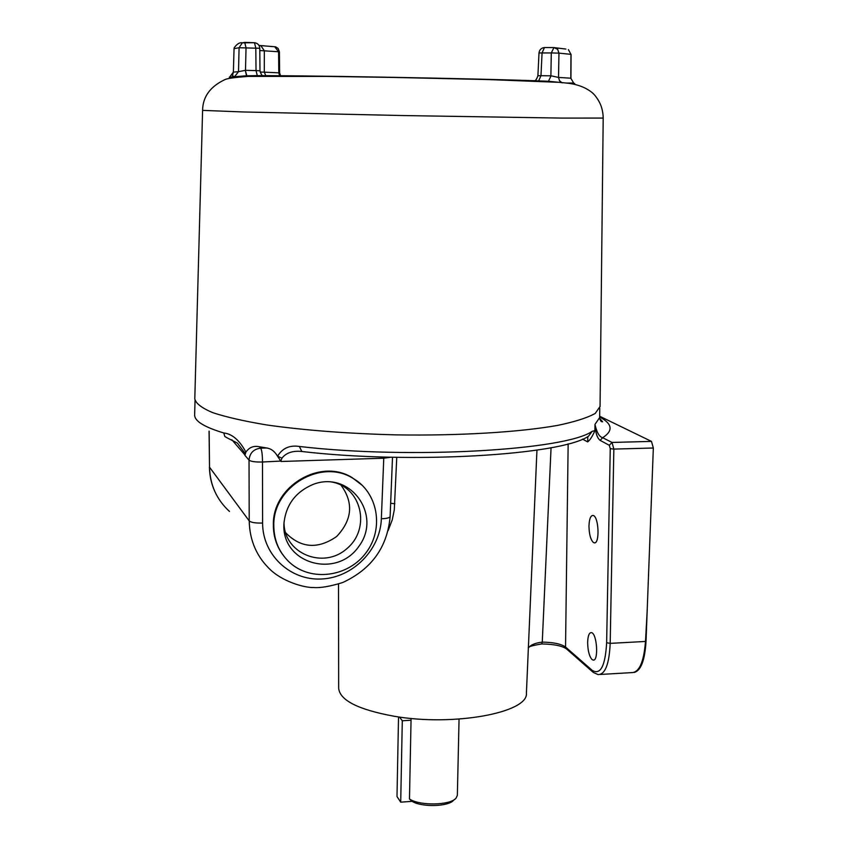 <?xml version="1.0" encoding="UTF-8"?>
<svg xmlns="http://www.w3.org/2000/svg" width="848" height="848" viewBox="0 0 848 848"><rect width="100%" height="100%" fill="white"/><g stroke="black" fill="none" stroke-linecap="round" stroke-linejoin="round"><path stroke-width="1.27" d="M592.021 659.521C589.275 656.352 587.812 650.681 587.643 642.508C587.876 635.926 589.116 632.619 591.374 632.597C597.087 633.032 598.847 661.896 593.038 660.062L592.021 659.521M593.377 542.476C590.621 539.773 589.148 534.314 588.968 526.089C589.243 519.029 590.59 515.489 593.038 515.446C598.868 516.019 600.002 544.766 594.109 542.805L593.377 542.476M338.511 584.039L338.67 688.29C339.857 700.353 358.322 709.67 394.066 716.231C453.532 726.683 528.611 712.659 526.407 693.166L536.954 450.087M634.071 672.475C640.865 670.81 644.851 660.465 646.017 641.427L653.342 447.998L651.465 441.395L599.674 416.251M647.204 610.274L645.498 641.459C643.833 662.256 639.159 672.655 631.484 672.634L600.352 674.446M528.357 648.095C527.456 646.96 531.908 645.572 541.724 643.95L542.264 642.127C535.3 642.911 530.668 644.872 528.368 648.01M599.663 417.004C612.447 423.852 613.443 430.752 602.674 437.706L600.151 440.388L609.309 445.306L612.012 442.444L602.674 437.706C599.335 436.921 596.769 432.48 594.978 424.382C595.455 432.766 597.172 438.109 600.151 440.388M609.309 445.306L610.253 448.656L613.846 449.09L612.012 442.444L651.465 441.395M593.271 672.422L598.02 674.573C605.175 674.616 609.224 664.207 610.189 643.367L613.846 449.09L653.342 447.998M610.253 448.656L606.638 642.731C605.292 666.125 600.458 675.315 592.148 670.323L565.542 647.013C561.122 643.908 553.362 642.286 542.264 642.127L551.062 447.702M587.812 436.603L587.685 441.893C589.996 440.112 592.402 436.37 594.914 430.657L594.978 424.382L599.663 417.576C600.066 420.566 601.052 421.975 602.621 421.774L599.706 418.403M594.914 430.657L592.222 431.282C566.241 450.214 410.337 459.499 299.376 446.461C289.624 444.956 282.352 448.221 277.55 456.256L281.971 458.143C285.829 453.182 291.797 450.903 299.874 451.316L301.263 451.422M227.72 438.162L237.408 443.08L244.627 452.8L245.909 452.122C239.486 440.207 232.108 433.826 223.777 432.978C204.103 427.032 194.393 420.99 194.648 414.831L195.029 400.712M244.627 452.8L244.987 454.994L245.909 452.122C249.217 447.32 253.711 445.539 259.393 446.769L266.707 447.988C271.201 448.687 274.816 451.443 277.55 456.256L280.805 461.068L281.971 458.143M227.709 438.162L224.837 436.508L223.777 432.978M244.987 454.994L231.833 439.752M299.376 446.461L301.814 451.486C410.347 464.248 561.005 455.302 588.523 436.211L592.222 431.282M281.07 461.482L383.762 458.206L381.356 518.764C380.328 549.875 352.609 577.817 321.339 579.004C290.058 580.626 262.467 554.687 262.604 523.036L262.488 462.001L280.805 461.068M388.14 530.594L392.285 519.771L394.288 509.871L396.758 457.348M391.055 457.22L383.762 458.206L383.805 457.03M229.458 511.418C216.664 499.673 210.018 484.929 209.52 467.174L249.206 520.895C249.651 540.992 257.082 557.613 271.477 570.768C286.073 583.466 307.061 587.887 313.304 587.505C320.152 588.12 329.936 586.477 342.645 582.555C371.509 569.209 387.335 547.225 390.122 516.612M459.054 719.104L457.358 795.307L456.107 798.074C450.595 805.399 419.696 806.035 409.478 799.007L412.086 801.328C421.7 807.444 448.677 806.702 453.585 800.226L454.486 799.463M411.079 718.404L409.478 799.007M229.278 77.221L246.63 75.79C279.861 74.9 489.921 78.684 548.55 81.281L566.188 83.03C581.94 84.45 592.635 91.319 596.314 97.308C600.766 103.18 603.055 110.092 603.193 118.073L561.599 118.084L402.281 115.54L243.44 111.968L202.598 110.378L194.796 398.963C195.93 403.531 201.919 408.1 212.753 412.669C226.416 417.152 244.51 421.255 267.056 425.007C304.655 430.318 347.712 433.614 396.217 434.876C459.627 435.861 519.527 432.194 557.751 425.378C575.029 421.753 587.526 417.767 595.232 413.421L600.066 406.468M246.514 76.447L246.895 75.779M246.789 76.437L247.128 75.779M274.678 46.682L278.589 51.76L279.405 51.813L279.628 72.939L278.801 72.854L279.723 76.044M265.933 76.066L264.3 72.154L260.145 72.048M574.721 83.528L566.188 83.03L573.587 83.03M259.806 50.541L278.589 51.76L278.801 72.854L264.3 72.154L264.332 50.742L260.887 45.718L259.064 45.569M234.44 76.882L238.511 71.677L233.38 72.122L229.607 77.126M234.991 76.712L232.405 75.949L233.38 72.122L234.048 48.643L239.083 47.742L238.511 71.677L245.316 70.342L246.492 75.769L234.991 76.712M246.832 75.779L245.316 70.342M260.908 76.108L257.379 76.023L256.022 70.607L245.496 70.342L246.037 47.785L244.722 42.421L242.295 42.845L239.083 47.742L259.785 48.283C259.467 45.039 257.697 43.195 254.485 42.718L255.81 48.071L256.022 70.607L259.986 70.787C261.014 74.285 262.149 76.044 263.378 76.055L263.357 76.087M551.062 75.822L548.465 81.249L551.062 75.822L558.525 77.433L558.959 53.138L570.969 54.346L570.821 78.196L573.683 83.093L570.821 78.196L558.525 77.433L559.521 80.836L562.192 82.85M534.229 80.963C535.427 81.037 536.657 79.309 537.897 75.758L540.971 75.705L542.073 52.905L544.437 47.552C541.247 47.965 539.434 49.767 538.999 52.958L551.285 52.936L550.893 75.811L540.971 75.705L538.554 81.132M547.946 81.249L547.373 81.662M362.446 485.512L352.111 477.604C320.523 457.793 272.473 486.233 273.363 524.764C273.289 535.735 276.321 545.571 282.448 554.274M273.809 525.368C273.851 540.303 279.172 552.695 289.762 562.574C311.121 582.078 348.422 576.979 366.166 552.567C384.377 528.484 377.932 492.19 352.651 478.145C321.021 458.302 272.918 486.794 273.809 525.368M283.879 525.007C282.448 563.835 336.444 578.919 358.704 546.589C382.49 515.393 350.478 470.417 313.601 484.229C295.613 491.66 285.712 504.92 283.9 524.032L283.879 525.007M284.027 522.092C283.412 553.394 323.353 569.877 346.917 548.592C371.339 528.357 361.449 486.328 330.921 481.897M285.511 532.608C300.796 548.221 317.852 549.515 336.688 536.477C352.344 519.782 353.764 502.641 340.938 485.056M411.047 720.228L402.291 720.779L399.503 717.048M412.086 801.328L400.712 802.166L402.291 720.779M400.712 802.166L396.991 796.526L398.528 716.91M606.638 642.731L610.189 643.367L646.017 641.427M592.148 670.323L593.25 672.411M568.149 443.843L565.542 647.013L566.612 649.017L592.688 671.913M582.47 439.105L587.685 441.893M599.663 417.29L599.759 408.301M262.604 523.036C255.502 523.237 251.04 522.516 249.206 520.895L249.036 460.125L244.934 455.355M209.053 431.155L209.52 467.174L209.149 431.197M390.652 503.309L394.818 503.733M381.356 518.764C386.783 518.573 389.709 517.831 390.122 516.538L392.507 457.252M266.707 447.988L260.675 448.147C261.862 450.171 262.467 454.793 262.488 462.001C255.365 462.171 250.881 461.545 249.036 460.125C249.725 453.044 253.605 449.058 260.675 448.147L259.393 446.769M257.538 76.055L260.145 76.119M535.639 81.122L538.279 81.154M551.285 52.936L558.959 53.138L557.677 49.364L553.956 47.552L551.285 52.936M571.064 55.555L570.937 78.61M244.637 42.4L254.485 42.718L242.295 42.845C239.708 42.252 236.995 43.916 234.143 47.827L234.048 48.643L234.143 47.827M565.892 49.057L553.638 47.573L544.437 47.552L553.797 47.552M570.969 54.346L568.393 49.608L570.969 54.346M259.35 45.474L275.611 46.82L278.176 48.495L279.405 51.813M593.038 660.062L593.77 660.02M594.109 542.805L594.872 542.773M566.623 649.027C562.447 645.9 554.168 644.204 541.798 643.95M229.469 511.429L228.377 510.432M216.198 494.352C211.83 485.819 209.573 476.682 209.414 466.962M279.628 72.939L280.677 76.044M202.598 110.378C202.757 96.81 210.209 86.549 224.943 79.606C226.914 78.504 234.62 77.433 248.04 76.384L327.455 76.415L394.691 77.465L488.639 79.585L557.804 82.288M234.048 48.643L233.38 72.122M538.999 52.958L537.897 75.758M259.785 48.272L259.986 70.787M570.927 78.175L571.064 54.367M603.193 118.073L600.055 406.743M352.111 477.604L352.651 478.145"/></g></svg>
